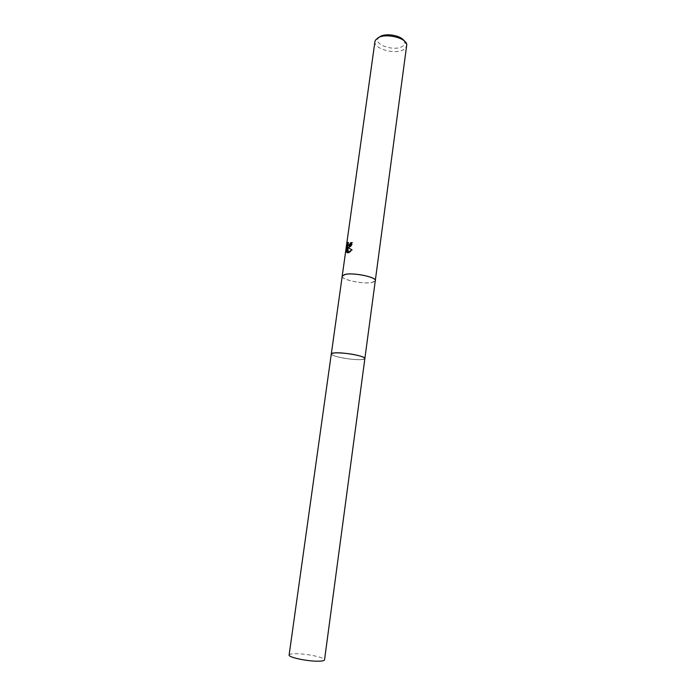 <?xml version="1.0" encoding="UTF-8"?>
<svg xmlns="http://www.w3.org/2000/svg" width="696" height="696" viewBox="0 0 696 696"><rect width="100%" height="100%" fill="white"/><g stroke="black" fill="none" stroke-linecap="round" stroke-linejoin="round"><path stroke-width="0.52" stroke-dasharray="3.48 2.61" d="M331.4 353.716L331.366 354.212C332.053 356.622 353.551 360.389 361.72 359.562L364.739 358.788L364.669 358.048M334.176 352.933C332.001 353.15 331.061 353.577 331.357 354.22C332.044 356.63 353.551 360.397 361.72 359.571L364.748 358.797C365.348 357.875 363.042 356.761 357.831 355.439M342.206 276.164C341.049 279.722 363.442 284.403 372.082 282.472L375.292 280.697M374.953 41.516C373.326 48.642 394.71 54.767 403.454 49.799L406.847 45.884M342.136 276.643C342.91 280.236 363.999 284.325 372.186 282.498L375.222 281.175M379.807 36.74L378.024 38.55C374.048 44.735 393.771 51.373 401.888 46.693C404.106 45.518 405.037 44.022 404.689 42.204L404.019 40.699M347.495 247.184L346.756 251.152M348.713 245.671L348.792 242.565L347.809 244.905M348.792 242.565L348.096 242.339M348.157 252.735L349.131 252.865L352.594 250.099L348.444 247.541L349.409 247.498C351.019 246.749 352.124 245.175 352.707 242.747L351.95 242.843M352.707 242.747L352.002 242.521M348.444 247.541L347.957 247.385M346.93 251.204L347.295 252.526L348.017 247.358M347.295 252.535L346.599 252.309M348.174 253.022L347.478 252.805M352.594 250.099L351.871 249.873M289.118 655.032C289.475 654.04 292.259 653.605 297.479 653.735C308.58 653.979 325.293 657.737 324.536 659.878M331.322 353.855L331.305 353.933C331.374 354.864 333.81 355.926 338.613 357.1C348.835 359.632 365.061 360.554 364.878 358.536L364.878 358.457M378.024 38.55L375.379 40.237M348.722 247.28L349.409 247.498M348.444 252.648L349.131 252.865M404.689 42.204L406.786 44.544"/><path stroke-width="1.04" d="M364.669 358.048C363.164 355.621 341.788 352.011 334.184 352.924L331.4 353.716M364.878 358.457L375.292 280.697C376.658 277.182 353.533 272.345 345.138 274.45L342.206 276.164L331.322 353.855M348.827 247.237L347.756 247.324L351.871 249.873L347.487 252.805L347.321 247.132L346.599 252.309L346.208 250.978L347.104 244.609L348.096 242.339C347.478 244.653 347.73 245.749 348.853 245.618L350.732 242.695L352.002 242.521C351.454 244.861 350.401 246.436 348.827 247.237M375.222 281.175L406.786 44.544C405.986 37.793 385.854 32.99 378.076 37.758L375.379 40.237L374.953 41.516L342.136 276.643M375.422 280.714C376.797 277.173 353.49 272.301 345.033 274.415L342.075 276.147M404.019 40.699C401.026 35.557 386.202 32.877 380.32 36.436L379.807 36.74M351.95 242.843L349.54 245.845L348.713 245.671M351.419 242.921L350.732 242.695M346.756 251.152L346.208 250.978M347.809 244.905L347.495 247.184M347.8 244.827L347.104 244.609M347.321 247.132L348.017 247.393M348.017 247.524L348.157 252.735M357.831 355.439C347.522 352.829 330.957 351.924 331.296 353.933L289.118 655.032C288.17 657.111 305.248 660.991 316.48 661.183C321.561 661.278 324.249 660.843 324.536 659.878L364.878 358.536C364.843 357.64 362.494 356.604 357.831 355.439C348.74 353.438 340.857 352.602 334.176 352.933M348.853 245.618L349.54 245.845"/></g></svg>

